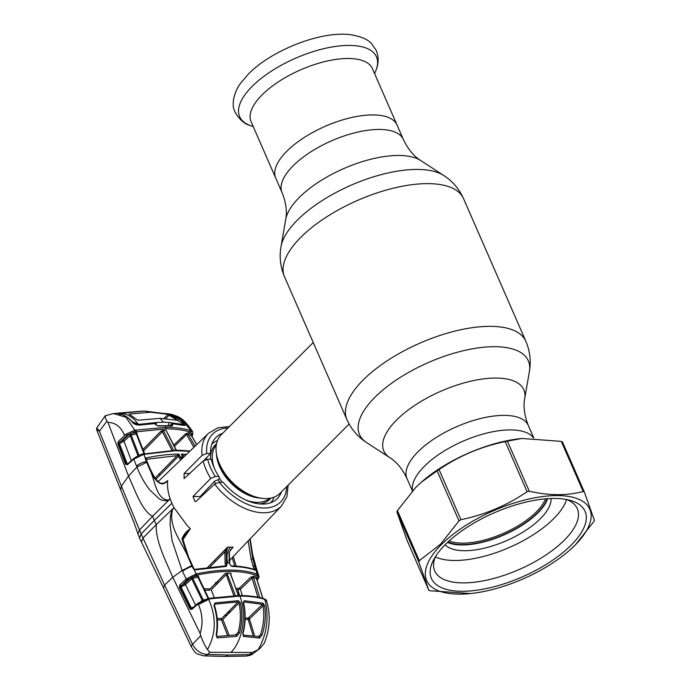 <?xml version="1.0" encoding="UTF-8"?>
<svg xmlns="http://www.w3.org/2000/svg" width="691" height="691" viewBox="0 0 691 691"><rect width="100%" height="100%" fill="white"/><g stroke="black" fill="none" stroke-linecap="round" stroke-linejoin="round"><path stroke-width="1.04" d="M424.343 466.304A66.206 27.631 156.4 0 0 412.605 490.731A66.206 27.631 156.4 0 1 424.343 466.304A66.206 27.631 156.4 0 1 485.263 433.456A66.206 27.631 156.4 0 1 533.478 437.939A66.206 27.631 156.4 0 0 485.263 433.456A66.206 27.631 156.4 0 0 424.343 466.304M275.726 178.079A66.206 27.631 -23.6 0 1 286.73 151.329A66.206 27.631 -23.6 0 1 350.285 117.824A66.206 27.631 -23.6 0 1 397.066 125.062A66.206 27.631 156.4 0 0 350.285 117.824A66.206 27.631 156.4 0 0 286.73 151.329A66.206 27.631 156.4 0 0 275.726 178.079L282.075 192.599A66.206 27.631 -23.6 0 1 293.079 165.849A66.206 27.631 -23.6 0 1 356.634 132.344A66.206 27.631 -23.6 0 1 403.414 139.582L372.414 68.634A66.206 27.631 156.4 0 0 325.634 61.395A66.206 27.631 156.4 0 0 262.079 94.9A66.206 27.631 156.4 0 0 251.075 121.642L275.726 178.079M217.449 440.625A41.486 25.861 44.9 0 0 211.809 444.192M206.359 457.926A41.486 25.861 44.9 0 0 206.367 459.377M214.158 481.567A41.486 25.861 44.9 0 0 215.437 483.458M313.23 342.511L221.241 434.734A41.486 25.861 44.9 0 0 218.313 460.94A41.486 25.861 44.9 0 0 253.787 496.319A41.486 25.861 44.9 0 0 265.707 498.582A41.486 25.861 44.9 0 0 279.985 493.339L349.119 424.032M270.552 502.789A41.486 25.861 44.9 0 0 274.102 497.14M449.15 540.932A56.697 23.658 156.4 0 0 536.285 511.962A56.697 23.658 156.4 0 0 545.475 498.842M447.975 542.012A57.733 24.09 156.4 0 0 537.443 512.826A57.733 24.09 156.4 0 0 547.065 498.712M253.217 635.919L248.138 619.361A1.036 0.631 86.7 0 1 248.268 617.979A1.036 0.587 -133.4 0 1 249.391 618.868A1.036 0.587 -133.4 0 1 249.425 618.955L254.694 636.091M258.391 636.532L260.542 634.614C263.66 625.07 264.506 615.5 263.072 605.877L249.425 618.955A1.036 0.458 -17 0 1 248.138 619.361L245.106 619.525M245.141 618.143L248.268 617.979L262.485 604.357L244.001 601.947L243.603 602.82C245.78 612.831 245.659 622.755 243.241 632.593L242.912 632.723C245.365 622.816 245.478 612.813 243.258 602.716L244.286 600.712L262.908 603.131L264.67 605.679C266.121 615.526 265.24 625.329 262.019 635.107L259.609 638.104A1.036 0.777 -82.7 0 0 259.065 636.618L243.111 635.064L243.241 632.593M258.564 636.774L260.542 634.614L262.019 635.107M264.67 605.679L263.072 605.877L262.485 604.357A1.036 0.821 -76.3 0 0 262.908 603.131M244.001 601.947A1.036 0.717 -87.8 0 0 244.286 600.712M259.609 638.104L243.336 636.385A1.036 0.751 -85 0 0 243.094 635.02M243.336 636.385L242.912 632.723M262.839 598.7L264.903 599.65C269.257 617.504 267.002 634.217 258.123 649.765L260.049 648.374L264.325 643.14C269.922 628.879 270.725 614.955 266.726 601.377L264.005 599.088C257.199 597.154 249.166 596.143 239.924 596.065C246.963 614.679 242.826 640.583 230.932 652.399L252.103 652.503L258.123 649.765M252.103 652.503L249.209 654.636L228.004 655.008L207.861 654.429C201.323 654.291 196.209 650.913 192.513 644.306L200.692 635.746L200.174 633.483C203.128 623.602 202.541 613.953 198.421 604.547L208.682 599.373C216.49 617.253 216.093 633.967 207.473 649.523C205.201 646.292 202.938 641.706 200.692 635.746M252.975 653.729L249.209 654.636A10.374 6.392 -92.2 0 1 246.143 656.07L246.143 656.07C249.589 655.621 251.861 654.835 252.975 653.729L260.049 648.374M237.851 589.708L239.57 595.521M209.511 598.363L209.805 598.821L239.924 596.065L238.956 595.685M198.421 604.547L198.118 603.925L208.509 599.054A1.036 0.449 79.7 0 0 207.991 598.518A1.036 0.449 79.7 0 0 207.81 598.665L209.805 598.821L208.682 599.373M240.364 602.699L238.274 600.686L215.169 602.898L213.916 605.428C217.043 615.284 217.795 625.105 216.188 634.882L217.112 637.897L236.788 636.351L239.57 632.706C242.221 622.798 242.481 612.796 240.364 602.699L238.974 603.018C241.055 612.882 240.805 622.643 238.205 632.308L235.467 634.899M207.473 649.523L209.753 652.295L230.932 652.399M209.805 598.821L208.665 599.382M193.497 607.139L190.751 608.028L180.403 587.134L181.033 586.987L191.26 607.916L191.657 608.443L192.547 608.14A1.036 0.596 49 0 0 192.236 608.235A1.036 0.596 49 0 0 192.228 609.047L198.118 603.925A1.036 0.596 49 0 1 198.127 603.105L192.236 608.235M214.253 605.644L215.126 604.124A1.036 0.51 -99 0 0 215.169 602.898M214.4 604.945L215.126 604.124L238.05 601.913A1.036 0.656 -91.5 0 0 238.274 600.686M216.188 634.882L216.646 634.683C218.278 624.949 217.544 615.197 214.469 605.437L213.916 605.428M238.05 601.913L221.656 618.575L217.19 618.48M217.311 619.879L221.448 619.965A1.036 0.691 90.8 0 1 221.656 618.575M229.179 635.34L222.813 619.438L221.448 619.965L227.65 635.461M222.813 619.438L238.974 603.018M217.112 637.897A1.036 0.579 -95.3 0 0 216.698 636.471M236.788 636.351A1.036 0.613 -93.8 0 0 236.149 634.848L236.555 634.554M239.57 632.706L238.205 632.308L235.856 635.012M209.753 652.295L207.861 654.429A10.374 7.29 -87 0 1 203.845 655.863L203.845 655.863C194.326 653.384 195.907 653.237 191.433 647.061A10.374 3.334 -25.1 0 1 192.513 644.306L164.596 585.078L163.473 587.842L191.433 647.061M193.54 568.503L196.149 573.91L186.155 578.972L182.087 570.49L172.785 577.331L164.596 585.078L141.137 533.953L139.513 538.073L134.063 522.819L120.675 489.876L121.409 486.214L141.137 533.953L154.3 520.461L156.278 524.599C155.345 541.079 165.875 561.006 172.785 577.331L200.174 633.483M179.453 587.652L187.226 579.784A1.036 0.587 -133.3 0 1 186.155 578.972L179.772 585.001L179.453 587.652L189.783 608.546L191.096 609.488L192.228 609.047M183.098 539.334L190.362 528.719L187.399 525.842L174.037 507.678L171.869 509.733L170.444 516.255L170.107 524.417L172.042 540.483L182.087 570.49L191.796 565.558L193.247 568.563M139.496 538.03L141.439 542.055L143.02 537.969L156.278 524.599L171.869 509.733L172.474 509.794C168.12 527.63 182.908 543.126 188.66 558.587L191.796 565.558L192.452 565.575L189.334 558.587L188.66 558.587L181.923 538.894L182.985 538.747L183.815 536.441L190.06 529.056C186.492 531.18 183.78 534.454 181.923 538.894M192.677 566.706L192.452 565.575M182.744 538.816L189.153 558.881M182.744 538.764L183.746 536.527M193.903 568.581L192.832 566.361L192.176 566.344A10.374 3.377 -25.9 0 0 182.545 571.44M171.895 503.238A52.551 32.753 -135.1 0 1 170.159 498.798L152.616 516.203L154.3 520.461L171.895 503.238A52.551 32.753 44.9 0 0 174.037 507.678L172.474 509.794M193.877 569.315L195.812 569.816L226.13 566.421L227.08 564.564L226.484 562.915L226.259 552.273L227.641 547.16L224.886 551.85L225.128 563.415L225.724 565.048L227.08 564.564M227.598 547.168L230.431 547.194C226.933 551.47 226.095 556.713 227.9 562.915L225.128 563.415M230.466 570.092C219.997 570.04 208.561 571.319 196.149 573.91L196.227 575.24C208.527 572.666 219.859 571.397 230.25 571.44C240.615 571.5 249.425 572.865 256.681 575.534A1.036 0.864 -69.6 0 0 257.121 574.212L258.702 575.698L256.404 568.227A10.374 4.716 162.6 0 0 256.404 568.227A10.374 4.716 162.6 0 0 254.944 566.655L257.121 574.212C249.805 571.517 240.917 570.144 230.466 570.092M225.18 566.041A1.036 0.665 89 0 1 226.13 566.421M195.51 569.341L195.13 569.419A1.036 0.432 79 0 1 195.294 569.272A1.036 0.432 79 0 1 195.812 569.816M209.969 566.974L224.886 551.85L226.259 552.273M225.724 565.048L224.825 565.894M227.9 562.915L229.3 562.932L228.971 552.29L233.126 547.099L230.31 550.096M233.005 547.194L228.971 552.29M229.904 564.582L229.662 563.079L229.904 564.582L232.098 566.447C241.004 566.715 248.665 567.933 255.083 570.11L255.73 569.617M231.079 566.084L231.096 566.067A1.036 0.708 91.7 0 1 232.098 566.447M231.494 565.903C240.408 566.171 248.104 567.397 254.59 569.591A1.036 0.864 108.8 0 1 255.083 570.11M218.408 582.496L216.387 582.513M187.226 579.784L196.227 575.24M179.772 585.001A1.036 0.536 -140.3 0 0 180.869 585.735L181.033 586.987L185.464 584.664A1.036 0.587 46.7 0 0 184.393 583.843L181.025 585.631A1.036 0.587 -133.3 0 1 179.945 584.811M191.096 609.488A1.036 0.691 92.9 0 1 191.657 608.443L190.751 608.028L189.783 608.546M195.838 605.67L185.464 584.664L191.727 578.773A1.036 0.587 46.7 0 0 190.647 577.952L184.393 583.843M202.195 600.47A1.036 0.596 49 0 0 202.1 600.22L201.228 600.98M203.223 599.995L202.1 600.22L191.727 578.773L192.703 578.281L192.599 576.959L190.647 577.952M204.355 599.538L203.128 599.779L192.703 578.281L197.911 577.175A1.036 0.449 78.8 0 1 197.842 575.836L192.599 576.959M198.559 577.02A1.036 0.682 -138.8 0 1 198.896 576.907L197.842 575.836M197.911 577.175L208.293 598.812M159.345 483.078L164.009 483.363L167.671 480.651C164.907 482.776 162.696 483.778 161.029 483.665M167.68 480.694C167.11 486.274 167.939 492.312 170.159 498.798L168.259 500.137C155.579 498.937 155.337 480.029 149.325 468.541C152.797 476.514 159.699 489.669 167.68 480.694L167.671 480.651M288.156 485.142L286.895 496.699L281.531 505.95A51.497 32.097 -135.1 0 1 214.625 484.071L196.253 501.234L195.095 501.675L193.014 496.492L200.235 496.527L214.452 481.256L218.252 479.623L219.583 478.232L218.883 476.505L215.229 476.488L210.729 478.405A51.497 32.097 -135.1 0 1 206.134 469.707A51.497 32.097 -135.1 0 1 203.137 461.027L184.056 478.638L184.126 473.465L202.092 455.378A51.497 32.097 -135.1 0 1 208.622 433.222L158.109 481.644M222.709 433.257A43.3 26.984 44.9 0 0 215.722 437.714A43.3 26.984 44.9 0 0 210.574 453.477L206.73 453.46L202.092 455.378M210.574 453.477L204.113 460.301M214.625 484.071L219.306 482.249L223.15 482.266A43.3 26.984 44.9 0 0 277.022 498.859A43.3 26.984 44.9 0 0 281.462 491.854M203.137 461.027L207.68 459.213A48.033 29.946 44.9 0 0 210.6 467.842A48.033 29.946 44.9 0 0 215.229 476.488M218.883 476.505A43.3 26.984 -135.1 0 1 212.932 464.784A43.3 26.984 -135.1 0 1 211.334 459.23L207.68 459.213M211.334 459.23L212.016 460.983M213.294 465.76A40.268 25.101 -135.1 0 1 211.999 460.871M193.014 496.492L210.729 478.405M155.985 479.183L178.433 456.354L180.679 460.007M181.698 459.031L180.411 457.053A1.036 0.484 153 0 0 179.116 457.667M182.433 458.332L181.647 457.045L180.411 457.053L178.874 454.108L177.483 454.125C167.567 454.298 156.848 455.611 145.309 458.064L143.901 454.315L175.669 450.687L189.757 451.309M127.844 463.903A1.036 0.596 48.8 0 0 127.524 463.989A1.036 0.596 48.8 0 0 127.446 464.637L133.778 459.092L143.901 454.315L143.443 453.901C141.525 453.849 138.33 455.369 133.864 458.453A1.036 0.596 48.8 0 0 133.778 459.092L136.904 467.056L146.682 462.296L149.325 468.541A1.036 0.57 155.4 0 1 150.094 468.766L150.094 468.766C154.128 477.084 154.983 477.947 157.453 480.962C160.338 483.786 162.549 484.572 164.069 483.337M146.397 459.861L146.924 459.221L177.146 455.637L178.874 454.108L178.658 455.87L177.596 455.17A1.036 0.665 -90.9 0 0 177.483 454.125M145.309 458.064L146.371 460.154M146.924 459.221L145.145 458.159M177.146 455.637L155.147 477.999M150.094 468.766L147.425 462.512A1.036 0.527 158.4 0 0 146.682 462.296L146.388 461.553A1.036 0.527 158.9 0 1 147.14 461.778A1.036 0.527 158.9 0 1 147.019 462.201L146.76 461.545M147.304 462.944L147.019 462.201M145.101 458.219L146.388 461.553A10.374 5.226 -21.1 0 0 136.55 466.166M137.898 533.936L139.522 529.954L152.616 516.203C142.519 511.729 135.186 490.774 128.526 476.039L136.904 467.056C140.437 475.987 144.851 483.743 150.137 490.342L158.705 498.323C161.202 500.992 166.496 500.595 168.017 500.923L168.259 500.137M107.995 422.486L128.526 476.039L121.409 486.214L99.409 431.193L96.619 429.664L96.783 427.859L99.409 431.193L106.932 421.13L107.995 422.486C115.242 422.417 120.7 426.597 124.354 435.028L124.57 435.58L118.8 440.979L118.014 442.214L117.971 444.158L125.537 464.231L127.446 464.637M191.632 436.366L192.124 435.546L190.811 432.255L190.025 432.005L190.379 430.536L191.174 430.787L190.379 430.536C183.478 428.429 175.419 427.358 166.203 427.332L134.78 430.217L124.354 435.028M117.971 444.158A1.036 0.518 159.3 0 1 118.956 443.7L119.465 443.587L127.144 463.644L126.505 463.782L118.956 443.7L119.232 442.672L127.377 435.235L134.995 431.979A1.036 0.458 -100.9 0 0 134.883 430.519L126.418 434.095L124.57 435.58M127.377 435.235L126.418 434.095M134.995 431.979L166.056 428.835C175.203 428.878 183.193 429.94 190.025 432.005M131.342 460.655L124.026 441.307L119.465 443.587L119.232 442.672L118.014 442.214M127.68 463.989L126.505 463.782A1.036 0.518 159.4 0 0 125.537 464.231M138.036 455.879L130.158 435.563L131.143 435.028L131.005 433.568L129.01 434.579A1.036 0.579 46.9 0 1 130.158 435.563L124.026 441.307A1.036 0.579 46.9 0 0 122.877 440.314L119.949 441.964M139.021 455.395L131.143 435.028L136.291 434.008A1.036 0.466 79.5 0 1 136.196 432.54L131.005 433.568M136.291 434.008L144.246 454.35M137.198 433.611L136.196 432.54M127.299 464.127L127.438 464.067A1.036 0.656 55.8 0 0 127.248 464.784M136.239 431.745L136.144 430.277L134.78 430.217L125.917 417.243L113.497 413.555L105.162 415.835L96.792 427.859M105.542 416.198C104.324 415.386 104.782 417.027 106.932 421.13M113.497 413.555L142.346 411.102M155.034 423.937L156.607 422.486L155.916 424.723A1.036 0.553 146.5 0 0 155.449 424.542L154.784 423.583L138.727 425.12M154.784 423.583L154.274 423.505M139.159 425.215L133.061 423.177M132.681 422.624C128.923 417.977 124.648 415.066 119.854 413.909L120.381 414.6L119.854 413.909C117.53 413.503 117.211 413.218 118.895 413.045L119.198 414.306M118.895 413.045L143.141 411.102M166.056 428.835L166.203 427.332L165.399 425.855L158.101 426.019L155.449 424.542M155.898 424.706L157.6 425.682A1.036 0.631 87.2 0 1 158.101 426.019M171.014 425.708L171.377 425.354L171.29 425.906M157.6 425.682L171.722 425.751A1.036 0.734 93.7 0 1 172.223 426.088L172.707 424.628A1.036 0.553 -33.5 0 0 171.377 425.354L170.858 424.602L169.805 425.639M164.51 425.665L172.223 426.088M164.354 413.399L170.694 414.159C175.808 415.317 180.42 418.228 184.532 422.883C185.948 424.732 185.844 425.578 184.221 425.431L172.05 423.669L172.707 424.628M191.001 430.484L181.483 419.325L170.09 414.03C178.373 416.708 182.225 416.371 192.487 431.434L191.001 430.484M170.694 414.159L170.055 414.842M180.057 419.921L173.432 415.896M184.532 422.883L183.642 423.384M183.944 425.241L184.454 425.267L183.815 423.626M184.221 425.431L183.547 425.345L184.221 425.431M172.05 423.669A0.691 0.501 -85.3 0 0 171.446 423.592M215.532 582.513L216.231 584.707M226.432 615.767L225.957 614.204M228.099 612.036L228.566 613.591M225.378 614.8L225.853 616.355M215.177 561.688L214.668 560.237M253.519 566.862L253.286 566.067M181.483 437.714L182.156 438.923M190.811 432.255A1.036 0.846 -72.1 0 0 191.174 430.787L192.487 431.443M192.124 435.546L192.616 434.423M176.145 450.282L166.047 430.389L163.093 430.372L161.107 431.011L162.376 431.771L172.007 450.377M166.047 430.389L166.591 431.244M173.743 445.142L185.499 433.844L188.539 432.799L191.709 433.87L191.416 435.295M191.372 435.866L191.321 435.321L191.372 435.866L191.321 435.321L188.177 434.259A1.036 0.838 106.8 0 1 188.539 432.799M196.624 444.719L191.321 435.321A1.036 0.864 110.6 0 1 191.709 433.87M193.851 447.379L186.587 434.656L188.177 434.259L195.035 446.248M185.499 433.844A1.036 0.596 -133.9 0 1 186.587 434.656L174.391 446.377M173.605 450.325L163.672 431.141A1.036 0.475 152.9 0 0 162.376 431.771L143.512 450.938M163.672 431.141L163.093 430.372M160.614 474.484L158.576 474.51M182.372 455.689L182.467 455.887A1.036 0.553 174.6 0 1 182.372 455.689A1.036 0.553 174.6 0 1 182.761 455.196A1.036 0.7 -88.5 0 0 182.674 454.151L186.605 454.332M181.647 457.045L182.873 457.062L181.327 454.125L182.761 455.196L182.346 456.043M185.11 455.758L182.7 455.663M182.467 455.887L181.327 454.125L182.674 454.151M183.175 457.615L182.873 457.062A1.036 0.475 -27.3 0 1 183.236 457.226L183.357 457.442M194.957 569.591L193.679 569.151M227.65 547.073L207.749 567.251M249.831 539.179L252.768 558.898L254.944 566.655A1.036 0.475 -17.4 0 0 253.329 567L253.079 566.205A1.036 0.466 -17.1 0 1 254.703 565.86L256.404 568.235M253.079 566.205L251.118 559.183L248.138 540.949M233.256 556.549L236.21 566.145M255.627 568.874A1.036 0.466 -17 0 0 254.012 569.211L253.329 567M250.133 538.859L252.768 558.898L251.118 559.183M256.897 580.129C258.676 577.918 258.598 576.389 256.681 575.534M235.64 596.29L226.933 573.081L225.119 573.634L210.09 588.905L204.052 588.775M226.933 573.081L230.379 573.098L231.131 573.668L230.69 574.126M235.994 588.43L239.241 588.257L250.859 577.158L253.934 576.113L257 577.27L256.672 578.678M262.761 598.371L256.542 578.592L253.502 577.443L259.73 597.603M256.551 579.084L256.542 578.592A1.036 0.872 112.7 0 1 257 577.27M257.924 597.223L252.016 578.134L253.502 577.443A1.036 0.855 108.7 0 1 253.934 576.113M236.495 589.777L239.112 589.648A1.036 0.631 86.8 0 1 239.241 588.257A1.036 0.587 -133.4 0 1 240.399 589.242L252.016 578.134A1.036 0.596 46.3 0 0 250.859 577.158M240.399 589.242L242.316 595.573M227.555 574.091L226.199 574.575L233.852 595.607M214.219 597.482L211.247 589.769L226.199 574.575M204.726 590.174L209.874 590.278A1.036 0.691 90.8 0 1 210.09 588.905M238.585 596.307L230.379 573.098M230.492 574.1L238.602 595.521M230.474 611.656L228.436 611.682M263.858 598.829A1.036 0.855 107.2 0 1 264.808 599.33L266.726 601.369M230.656 559.278L229.222 561.679M234.741 566.05L232.167 557.689M132.378 421.89L138.2 424.196C133.346 417.459 127.593 413.823 120.925 413.287L144.704 411.067L150.629 412.242L129.07 414.116L137.06 419.696L138.632 420.18L160.105 418.349L177.889 420.37L169.641 414.755L165.685 418.66M138.2 424.196L140.351 424.214L139.651 424.905M156.607 422.486L140.351 424.214M156.753 422.469L162.946 422.236M160.105 418.349L163.508 422.236M120.925 413.287L120.07 413.926M132.499 421.778L130.323 419.722M167.965 425.561L169.053 423.462M164.061 422.244L169.848 422.546M169.718 422.538L182.519 424.421L182.07 424.861M183.011 425.051L183.771 424.291L166.807 413.823L178.736 418.936L182.536 422.106L183.573 424.421L182.519 424.421M168.034 414.367L169.589 414.799M166.807 413.823L144.704 411.067M163.836 418.513L168.094 414.306L150.629 412.242M177.889 420.37L177.915 419.912M169.641 414.755L168.094 414.306M447.535 542.418A58.433 24.384 156.4 0 0 537.961 512.834A58.433 24.384 156.4 0 0 547.652 498.677M445.108 544.784A58.433 24.384 156.4 0 0 488.312 547.151A58.433 24.384 156.4 0 0 540.474 518.587A58.433 24.384 156.4 0 0 551.047 498.496M435.33 556.86A76.062 31.743 156.4 0 0 553.707 518.656A76.062 31.743 156.4 0 0 566.551 499.533M396.893 511.815L406.947 540.137L428.835 590.235L418.781 561.921L396.893 511.815A96.809 40.398 156.4 0 1 397.429 510.58L419.316 560.686L440.616 544.119L459.005 520.902L437.118 470.804L421.13 482.378L415.818 487.371L397.429 510.58M441.445 544.534A89.027 37.15 156.4 0 0 470.597 593.543A89.027 37.15 156.4 0 0 569.505 550.33A89.027 37.15 156.4 0 0 574.998 545.19A89.027 37.15 156.4 0 0 557.387 495.577A89.027 37.15 156.4 0 0 441.445 544.534M419.316 560.686A96.809 40.398 156.4 0 0 418.781 561.921M428.835 590.235A96.809 40.398 156.4 0 0 429.992 590.753L470.597 593.543M561.291 441.385L522.007 438.465L507.393 441.126L529.28 491.223C549.172 495.715 567.138 495.81 583.178 491.491L561.291 441.385A96.809 40.398 156.4 0 1 562.448 441.903L584.344 492.009L594.398 520.323A96.809 40.398 156.4 0 1 593.854 521.558L575.465 544.776L569.505 550.33M445.332 544.56A83.844 34.982 -23.6 0 1 570.04 500.327A83.844 34.982 -23.6 0 1 571.112 545.173A83.844 34.982 -23.6 0 1 473.154 590.667A83.844 34.982 -23.6 0 1 433.542 559.96A83.844 34.982 -23.6 0 1 445.332 544.56M566.49 499.507A77.789 32.46 -23.6 0 1 577.305 508.68A77.789 32.46 -23.6 0 1 564.374 540.112A77.789 32.46 -23.6 0 1 489.703 579.473A77.789 32.46 -23.6 0 1 434.734 570.965A77.789 32.46 -23.6 0 1 435.356 556.799M439.035 469.569L460.923 519.675C484.788 514.812 506.848 505.501 527.103 491.733L505.207 441.627C481.351 446.49 459.29 455.801 439.035 469.569A96.809 40.398 156.4 0 0 437.118 470.804M460.923 519.675A96.809 40.398 156.4 0 0 459.005 520.902M507.393 441.126A96.809 40.398 156.4 0 0 505.207 441.627M529.28 491.223A96.809 40.398 156.4 0 0 527.103 491.733M584.344 492.009A96.809 40.398 156.4 0 0 583.178 491.491M522.007 438.465L520.694 438.604A89.027 37.15 156.4 0 0 421.786 481.808L421.13 482.378M412.415 490.938L406.99 478.535A66.206 27.631 -23.6 0 1 418.003 451.784A66.206 27.631 -23.6 0 1 481.549 418.28A66.206 27.631 -23.6 0 1 528.339 425.526C524.374 415.429 523.173 406.455 524.711 398.612L529.392 371.473C531.189 361.203 530.023 351.149 525.877 341.319L463.531 198.602C459.126 188.876 452.545 181.189 443.786 175.531A92.11 38.437 -23.6 0 0 297.389 220.092A92.11 38.437 -23.6 0 0 281.012 246.644C279.216 256.914 280.382 266.968 284.528 276.806A97.673 40.752 -23.6 0 1 300.766 237.341A97.673 40.752 -23.6 0 1 394.518 187.917A97.673 40.752 -23.6 0 1 463.531 198.602M406.99 478.535C402.274 468.774 396.513 461.795 389.707 457.597A76.399 31.881 -23.6 0 1 396.522 420.076A76.399 31.881 -23.6 0 1 478.984 379.558A76.399 31.881 -23.6 0 1 524.711 398.612M389.707 457.597L366.619 442.585A92.11 38.437 -23.6 0 1 374.833 397.36A92.11 38.437 -23.6 0 1 474.259 348.506A92.11 38.437 -23.6 0 1 529.392 371.473M366.619 442.585C357.86 436.928 351.278 429.241 346.882 419.523A97.673 40.752 -23.6 0 1 363.12 380.059A97.673 40.752 -23.6 0 1 456.863 330.635A97.673 40.752 -23.6 0 1 525.877 341.319M281.012 246.644L285.694 219.513A76.399 31.881 -23.6 0 1 299.272 197.479A76.399 31.881 -23.6 0 1 420.698 160.528C413.892 156.33 408.131 149.351 403.414 139.582M216.516 443.829A38.497 23.995 44.9 0 0 210.53 459.221M218.002 479.735A38.497 23.995 44.9 0 0 219.764 482.249M259.712 503.946A38.497 23.995 44.9 0 0 270.907 498.081M246.013 500.111A37.685 23.494 44.9 0 0 257.389 502.366A37.685 23.494 44.9 0 0 269.585 498.315M216.283 445.142A37.685 23.494 44.9 0 0 214.547 468.723M219.591 478.483A37.685 23.494 44.9 0 0 222.329 482.266M216.482 454.073A37.685 23.494 44.9 0 0 260.654 498.133M218.313 460.94L218.995 462.815A38.497 23.995 44.9 0 0 251.904 495.646L253.787 496.319M252.068 86.47A74.663 31.155 156.4 0 0 249.745 125.33C242.161 123.844 232.116 111.45 233.325 104.056C232.712 101.732 234.577 91.126 240.39 83.516L248.389 74.049C272.038 49.787 322.291 30.24 351.607 34.87C361.488 36.666 368.156 39.612 371.62 43.714L376.301 50.538C378.841 56.999 378.754 63.537 376.016 70.162A74.663 31.155 156.4 0 0 336.75 46.262A74.663 31.155 156.4 0 0 252.068 86.47M198.447 603.018A1.036 0.596 49 0 0 198.127 603.105L207.991 598.518M203.845 655.863L224.489 656.45A10.374 6.858 -89.7 0 0 228.004 655.008M230.431 547.194L233.126 547.099M189.982 473.49L184.126 473.465M227.926 428.031A48.033 29.946 44.9 0 0 206.73 453.46M219.306 482.249A48.033 29.946 44.9 0 0 262.079 507.954A48.033 29.946 44.9 0 0 286.67 486.637M174.788 450.463A1.036 0.665 89.1 0 1 175.143 450.299L175.143 450.299A1.036 0.665 89.1 0 1 175.669 450.687M143.279 454.047L175.143 450.299L180.325 450.325A1.036 0.708 91.5 0 1 180.861 450.713M134.175 458.358A1.036 0.596 48.8 0 0 133.864 458.453L127.524 463.989M129.01 434.579L122.877 440.314M161.107 431.011L142.942 449.478M179.928 450.48A1.036 0.708 91.5 0 1 180.325 450.325L190.06 451.016M257.112 580.086A1.036 0.691 40.7 0 0 257.302 579.948L257.302 579.948C258.797 577.987 259.263 576.57 258.702 575.698M346.882 419.523L284.528 276.806M285.694 219.513C287.24 211.662 286.031 202.696 282.075 192.599M420.698 160.528L443.786 175.531M533.763 437.939L528.339 425.526M253.286 126.721L249.745 125.33M374.626 73.704L376.016 70.162M209.287 598.285L239.328 595.521C249.01 595.616 257.061 596.635 263.496 598.579M216.646 634.683L216.715 636.506L236.149 634.848M225.534 565.877L195.294 569.272M229.317 552.152L229.662 563.079M198.507 577.071L208.967 599.028M229.412 426.546L217.855 427.824L208.622 433.222M146.345 459.722L147.14 461.778M141.439 542.038L163.473 587.834M136.809 433.775L144.868 454.393M96.619 429.664L120.666 489.859M118.282 413.512L120.018 413.918C121.253 413.978 127.705 416.06 133.078 422.728C134.063 424.093 135.997 424.853 138.874 425.017L154.482 423.393M164.328 413.391L170.09 414.03M171.748 423.479L183.944 425.25M192.668 435.149L192.772 431.935M196.676 444.676L191.364 435.062M176.421 450.282L166.626 431.322M281.531 505.95L229.049 560.962M250.159 538.825L252.612 554.251L256.119 567.328M262.882 598.397L256.62 578.453M228.28 611.846L230.319 611.82M264.308 598.821C266.044 599.753 266.786 600.41 266.545 600.799M224.489 656.45L246.143 656.07"/></g></svg>
